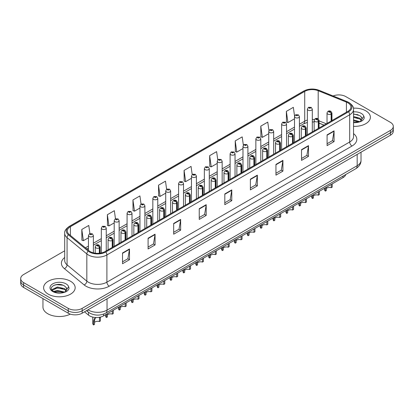 <?xml version="1.0" encoding="UTF-8"?>
<svg xmlns="http://www.w3.org/2000/svg" width="414" height="414" viewBox="0 0 414 414"><rect width="100%" height="100%" fill="white"/><g stroke="black" fill="none" stroke-linecap="round" stroke-linejoin="round"><path stroke-width="0.62" d="M323.991 125.157L319.07 123.17M345.752 174.517A9.864 5.692 180 0 1 342.983 177.647L103.557 315.877A9.864 5.692 180 0 1 88.508 315.116L84.523 311.835M365.769 110.807A15.779 9.108 0 0 0 353.416 108.163A15.779 9.108 0 0 1 365.769 110.807A15.779 9.108 0 0 1 370.39 117.25A15.779 9.108 0 0 0 365.769 110.807M70.546 281.256A15.779 9.108 0 0 0 53.349 279.279A15.779 9.108 0 0 0 43.61 287.694A15.779 9.108 0 0 0 48.231 294.137A15.779 9.108 0 0 0 65.428 296.113A15.779 9.108 0 0 0 75.167 287.694A15.779 9.108 0 0 0 70.546 281.256A15.779 9.108 0 0 0 53.349 279.279A15.779 9.108 0 0 0 43.61 287.694A15.779 9.108 0 0 0 48.231 294.137A15.779 9.108 0 0 0 65.428 296.113A15.779 9.108 0 0 0 75.167 287.694A15.779 9.108 0 0 0 70.546 281.256M347.822 102.807A10.521 6.075 180 0 1 350.906 107.102A10.521 6.075 180 0 1 347.822 111.397L105.042 251.567A10.521 6.075 180 0 1 88.984 250.755L69.226 234.464A10.521 6.075 180 0 1 67.327 230.981A10.521 6.075 180 0 1 70.406 226.686L304.725 91.401A10.521 6.075 180 0 1 318.2 90.718L346.42 102.129A10.521 6.075 180 0 1 347.822 102.807M348.547 102.393A11.54 6.66 0 0 0 347.004 101.647L318.785 90.236A11.54 6.66 0 0 0 304.005 90.982L69.687 226.267A11.54 6.66 0 0 0 68.393 234.8L88.151 251.091A11.54 6.66 0 0 0 105.767 251.981L348.547 111.816A11.54 6.66 0 0 0 348.547 102.393M64.693 250.812L23.588 274.544A9.864 5.692 0 0 0 20.7 278.57L20.7 283.404A9.864 5.692 0 0 0 23.588 287.43L68.222 313.196L68.222 310.779A9.864 5.692 0 0 0 82.169 310.779L390.412 132.816A9.864 5.692 0 0 0 393.3 128.79A9.864 5.692 0 0 1 390.412 132.816L82.169 310.779A9.864 5.692 0 0 1 68.222 310.779L23.588 285.013L68.222 310.779L68.222 308.363A9.864 5.692 0 0 0 82.169 308.363L390.412 130.4A9.864 5.692 0 0 0 393.3 126.373A9.864 5.692 0 0 0 390.412 122.347L345.778 96.581A9.864 5.692 0 0 0 333.094 95.965M20.7 280.987A9.864 5.692 0 0 0 23.588 285.013A9.864 5.692 0 0 1 20.7 280.987M122.523 252.99L122.523 263.728L129.499 259.702L129.499 248.964L122.523 252.99M122.523 261.819L127.895 258.719L129.468 249.321A2.629 1.516 -120 0 0 129.499 248.964M127.848 258.745L129.499 259.702M148.093 238.226L148.093 248.964L155.069 244.938L155.069 234.2L148.093 238.226M148.093 247.06L153.465 243.955L155.038 234.557A2.629 1.516 -120 0 0 155.069 234.2M153.418 243.986L155.069 244.938M173.663 223.462L173.663 234.2L180.639 230.174L180.639 219.436L173.663 223.462M173.663 232.295L179.034 229.196L180.613 219.793A2.629 1.516 -120 0 0 180.639 219.436M178.988 229.221L180.639 230.174M199.237 208.697L199.237 219.436L206.208 215.409L206.208 204.671L199.237 208.697M199.237 217.531L204.609 214.431L206.182 205.028A2.629 1.516 -120 0 0 206.208 204.671M204.557 214.457L206.208 215.409M327.091 134.886L327.091 145.619L334.062 141.593L334.062 130.86L327.091 134.886M327.091 143.715L332.463 140.615L334.036 131.212A2.629 1.516 -120 0 0 334.062 130.86M332.411 140.641L334.062 141.593M301.516 149.645L301.516 160.384L308.492 156.357L308.492 145.619L301.516 149.645M301.516 158.479L306.888 155.379L308.466 145.976A2.629 1.516 -120 0 0 308.492 145.619M306.841 155.405L308.492 156.357M275.947 164.41L275.947 175.148L282.922 171.122L282.922 160.384L275.947 164.41M275.947 173.243L281.318 170.144L282.891 160.741A2.629 1.516 -120 0 0 282.922 160.384M281.272 170.17L282.922 171.122M250.377 179.174L250.377 189.912L257.353 185.886L257.353 175.148L250.377 179.174M250.377 188.008L255.748 184.903L257.322 175.505A2.629 1.516 -120 0 0 257.353 175.148M255.702 184.934L257.353 185.886M224.807 193.938L224.807 204.671L231.778 200.645L231.778 189.912L224.807 193.938M224.807 202.767L230.179 199.667L231.752 190.269A2.629 1.516 -120 0 0 231.778 189.912M230.132 199.693L231.778 200.645M353.535 126.337A15.779 9.108 0 0 0 370.39 117.25A15.779 9.108 0 0 1 353.535 126.337M20.7 278.57A9.864 5.692 0 0 0 23.588 282.596L68.222 308.363M141.05 204.03L139.911 195.925L132.941 199.952L133.049 210.622M115.48 218.799L114.342 210.685L107.366 214.711L107.48 225.387M89.916 233.594L88.772 225.449L81.796 229.475L81.91 240.146M217.774 159.835L216.625 151.633L209.65 155.659L209.763 166.33M243.36 145.169L242.195 136.868L235.219 140.895L235.333 151.571M268.95 130.57L267.765 122.109L260.789 126.135L260.903 136.806M294.561 116.08L293.335 107.345L286.364 111.371L286.472 122.042M166.619 189.27L165.481 181.161L158.51 185.187L158.619 195.858M192.194 174.537L191.051 166.397L184.08 170.423L184.194 181.094M184.08 170.423L185.653 181.642L191.47 178.284M185.653 181.642L184.08 181.053M209.65 155.659L211.223 166.878L217.226 163.411M211.223 166.878L209.65 166.288M235.219 140.895L236.792 152.114L242.982 148.543M236.792 152.114L235.219 151.529M260.789 126.135L262.367 137.355L268.738 133.67M262.367 137.355L260.789 136.765M286.364 111.371L287.937 122.591L294.499 118.802M287.937 122.591L286.364 122.001M158.51 185.187L160.083 196.407L165.714 193.152M160.083 196.407L158.51 195.817M132.941 199.952L134.514 211.166L139.958 208.025M134.514 211.166L132.941 210.581M107.366 214.711L108.944 225.93L114.202 222.892M108.944 225.93L107.366 225.34M81.796 229.475L83.369 240.694L88.446 237.765M83.369 240.694L81.796 240.104M68.222 313.196A9.864 5.692 0 0 0 82.169 313.196L390.412 135.233A9.864 5.692 0 0 0 393.3 131.207L393.3 126.373M332.199 183.873L332.199 187.175L331.241 187.723L331.241 184.427M325.368 187.816L325.368 191.118A4.932 2.846 180 0 1 324.55 189.55L324.55 188.287M331.241 187.723A3.617 2.086 0 0 0 326.325 188.536M326.325 187.268L326.325 190.564L325.368 191.118M331.303 120.935L331.303 114.01A1.646 0.988 -122.2 0 0 330.087 112.028A0.823 0.476 0 0 0 330.067 111.371A0.823 0.476 0 0 0 328.902 111.371A0.823 0.476 0 0 0 328.902 112.044A0.823 0.476 0 0 0 330.041 112.054L329.156 111.708L329.715 111.573L330.087 112.028M330.041 112.054A1.646 0.906 62.1 0 1 331.148 114.098A2.463 1.423 180 0 1 327.738 114.057A2.463 1.423 180 0 1 327.019 113.048C327.65 111.024 328.939 110.44 330.884 111.288L331.95 113.048A2.463 1.423 180 0 1 331.303 114.01M331.148 121.023L331.148 114.098M312.306 131.906L312.306 109.141A2.463 1.423 180 0 1 310.785 110.455A2.463 1.423 180 0 1 308.099 110.15A2.463 1.423 180 0 1 307.374 109.141L308.358 107.433A1.646 0.988 57.8 0 1 309.232 107.48A0.823 0.476 0 0 0 309.258 108.137A0.823 0.476 0 0 0 310.422 108.137A0.823 0.476 0 0 0 310.422 107.464A0.823 0.476 0 0 0 309.284 107.449L310.169 107.8L309.61 107.935L309.232 107.48M309.62 107.94L309.62 107.661M309.284 107.449A1.646 0.906 -117.9 0 0 308.518 107.34A1.646 0.906 -117.9 0 0 308.446 107.386M309.6 107.93L309.6 107.671M319.318 191.309L319.318 194.606L318.366 195.16L318.366 191.863M312.487 195.253L312.487 198.549A4.932 2.846 180 0 1 311.675 196.986L311.675 195.724M318.366 195.16A3.617 2.086 0 0 0 313.445 195.967M313.445 194.699L313.445 198.001L312.487 198.549M318.423 128.371L318.423 121.447A1.646 0.988 -122.2 0 0 317.212 119.46A0.823 0.476 0 0 0 317.186 118.808A0.823 0.476 0 0 0 316.022 118.808A0.823 0.476 0 0 0 316.022 119.475A0.823 0.476 0 0 0 317.16 119.491L316.275 119.139L316.839 119.009L317.212 119.46M317.16 119.491A1.646 0.906 62.1 0 1 318.273 121.535A2.463 1.423 180 0 1 314.863 121.488A2.463 1.423 180 0 1 314.138 120.484C314.769 118.461 316.058 117.876 318.009 118.725L319.07 120.484A2.463 1.423 180 0 1 318.423 121.447M318.273 128.459L318.273 121.535M306.443 198.746L306.443 202.042L305.485 202.596L305.485 199.294M299.612 202.689L299.612 205.986A4.932 2.846 180 0 1 298.794 204.418L298.794 203.16M305.485 202.596A3.617 2.086 0 0 0 300.569 203.403M300.569 202.136L300.569 205.432L299.612 205.986M305.542 135.808L305.542 128.878A1.646 0.988 -122.2 0 0 304.331 126.896A0.823 0.476 0 0 0 304.306 126.239A0.823 0.476 0 0 0 303.146 126.239A0.823 0.476 0 0 0 303.146 126.912A0.823 0.476 0 0 0 304.28 126.927L303.4 126.575L303.959 126.441L304.331 126.896M304.28 126.927A1.646 0.906 62.1 0 1 305.392 128.966A2.463 1.423 180 0 1 301.982 128.925A2.463 1.423 180 0 1 301.263 127.921C301.889 125.897 303.183 125.307 305.128 126.161L306.194 127.921A2.463 1.423 180 0 1 305.542 128.878M305.392 135.895L305.392 128.966M293.562 206.182L293.562 209.479L292.605 210.033L292.605 206.731M286.731 210.126L286.731 213.422A4.932 2.846 180 0 1 285.919 211.854L285.919 210.597M292.605 210.033A3.617 2.086 0 0 0 287.689 210.84M287.689 209.572L287.689 212.868L286.731 213.422M292.667 143.244L292.667 136.315A1.646 0.988 -122.2 0 0 291.456 134.333A0.823 0.476 0 0 0 291.43 133.675A0.823 0.476 0 0 0 290.266 133.675A0.823 0.476 0 0 0 290.266 134.348A0.823 0.476 0 0 0 291.404 134.364L290.519 134.012L291.083 133.877L291.456 134.333M291.404 134.364A1.646 0.906 62.1 0 1 292.512 136.403A2.463 1.423 180 0 1 289.107 136.361A2.463 1.423 180 0 1 288.382 135.352C289.013 133.329 290.302 132.744 292.253 133.593L293.314 135.352A2.463 1.423 180 0 1 292.667 136.315M292.512 143.332L292.512 136.403M280.687 213.614L280.687 216.915L279.729 217.464L279.729 214.167M273.856 217.557L273.856 220.859A4.932 2.846 180 0 1 273.038 219.291L273.038 218.028M279.729 217.464A3.617 2.086 0 0 0 274.808 218.276M274.808 217.008L274.808 220.305L273.856 220.859M279.786 150.675L279.786 143.751A1.646 0.988 -122.2 0 0 278.575 141.769A0.823 0.476 0 0 0 278.55 141.112A0.823 0.476 0 0 0 277.39 141.112A0.823 0.476 0 0 0 277.39 141.785A0.823 0.476 0 0 0 278.524 141.795L277.644 141.448L278.203 141.314L278.575 141.769M278.524 141.795A1.646 0.906 62.1 0 1 279.636 143.839A2.463 1.423 180 0 1 276.226 143.798A2.463 1.423 180 0 1 275.507 142.789C276.133 140.765 277.427 140.18 279.372 141.029L280.433 142.789A2.463 1.423 180 0 1 279.786 143.751M279.636 150.763L279.636 143.839M299.425 139.337L299.425 116.577A2.463 1.423 180 0 1 297.904 117.892A2.463 1.423 180 0 1 295.218 117.586A2.463 1.423 180 0 1 294.499 116.577L295.482 114.864A1.646 0.988 57.8 0 1 296.357 114.916A0.823 0.476 0 0 0 296.383 115.573A0.823 0.476 0 0 0 297.542 115.573A0.823 0.476 0 0 0 297.542 114.901A0.823 0.476 0 0 0 296.408 114.885L296.74 115.097M296.408 114.885A1.646 0.906 -117.9 0 0 295.637 114.776A1.646 0.906 -117.9 0 0 295.565 114.823M296.719 115.366L296.357 114.916M296.729 115.371L296.719 115.108M286.55 146.773L286.55 124.014A2.463 1.423 180 0 1 285.029 125.328A2.463 1.423 180 0 1 282.343 125.018A2.463 1.423 180 0 1 281.618 124.014L282.602 122.301A1.646 0.988 57.8 0 1 283.476 122.353A0.823 0.476 0 0 0 283.502 123.005A0.823 0.476 0 0 0 284.666 123.005A0.823 0.476 0 0 0 284.666 122.337A0.823 0.476 0 0 0 283.528 122.321L284.413 122.673L283.854 122.803L283.476 122.353M283.864 122.813L283.864 122.528M283.528 122.321A1.646 0.906 -117.9 0 0 282.762 122.213A1.646 0.906 -117.9 0 0 282.69 122.259M283.854 122.803L283.844 122.544M273.67 154.21L273.67 131.45A2.463 1.423 180 0 1 272.148 132.765A2.463 1.423 180 0 1 269.462 132.454A2.463 1.423 180 0 1 268.738 131.45L269.721 129.737A1.646 0.988 57.8 0 1 270.601 129.784A0.823 0.476 0 0 0 270.627 130.441A0.823 0.476 0 0 0 271.786 130.441A0.823 0.476 0 0 0 271.786 129.768A0.823 0.476 0 0 0 270.652 129.758L271.532 130.105L270.973 130.239L270.601 129.784M270.984 130.244L270.984 129.965M270.652 129.758A1.646 0.906 -117.9 0 0 269.881 129.644A1.646 0.906 -117.9 0 0 269.809 129.691M270.973 130.239L270.963 129.98M353.535 122.394L358.855 122.094L360.941 121.488C362.949 120.458 364.061 119.17 364.284 117.628L363.87 116.298L362.043 118.859A7.431 4.29 0 0 0 361.205 116.877L359.875 115.666L353.535 113.933M361.934 119.372L360.118 121.561M353.535 119.91L359.947 121.685M353.535 120.764L359.119 122.037M353.535 116.5L359.869 118.223L361.593 120.019M353.535 117.353L359.869 119.072L361.308 120.422M361.205 116.877L362.038 118.963M353.535 114.14L358.1 114.745M353.535 117.545L358.027 118.135M353.535 120.955L358.027 121.545M42.952 298.608L42.952 307.022A16.436 9.491 0 0 0 47.765 313.734A16.436 9.491 0 0 0 70.308 314.117M66.711 289.816L66.82 289.308A7.431 4.29 0 0 0 65.981 287.326L64.651 286.11C57.8 281.266 46.384 287.59 53.432 291.347C56.309 292.905 59.709 293.303 63.627 292.543L65.717 291.932C67.725 290.902 68.838 289.619 69.055 288.077L68.646 286.742L64.894 292.005M53.649 291.477L57.463 290.4L64.719 292.129M62.804 291.989L56.878 291.482L54.529 291.906L57.463 291.249L63.896 292.486M51.983 290.1L52.211 289.453L57.463 286.99L64.641 288.667L66.369 290.468M52.19 290.343L57.463 287.844L64.641 289.521L66.085 290.871M65.981 287.326L66.814 289.407M53.965 285.256L56.878 284.666L62.876 285.194M54.519 288.501L56.878 288.072L62.804 288.579M267.806 221.05L267.806 224.347L266.849 224.9L266.849 221.604M260.975 224.993L260.975 228.29A4.932 2.846 180 0 1 260.163 226.727L260.163 225.464M266.849 224.9A3.617 2.086 0 0 0 261.933 225.708M261.933 224.44L261.933 227.741L260.975 228.29M266.911 158.112L266.911 151.188A1.646 0.988 -122.2 0 0 265.7 149.2A0.823 0.476 0 0 0 265.674 148.548A0.823 0.476 0 0 0 264.51 148.548A0.823 0.476 0 0 0 264.51 149.216A0.823 0.476 0 0 0 265.648 149.231L264.763 148.88L265.322 148.75L265.7 149.2M265.648 149.231A1.646 0.906 62.1 0 1 266.756 151.276A2.463 1.423 180 0 1 263.351 151.229A2.463 1.423 180 0 1 262.626 150.225C263.257 148.202 264.546 147.617 266.497 148.466L267.558 150.225A2.463 1.423 180 0 1 266.911 151.188M266.756 158.2L266.756 151.276M254.931 228.487L254.931 231.783L253.973 232.337L253.973 229.04M248.095 232.43L248.095 235.726A4.932 2.846 180 0 1 247.282 234.158L247.282 232.901M253.973 232.337A3.617 2.086 0 0 0 249.052 233.144M249.052 231.876L249.052 235.178L248.095 235.726M254.03 165.548L254.03 158.619A1.646 0.988 -122.2 0 0 252.819 156.637A0.823 0.476 0 0 0 252.794 155.98A0.823 0.476 0 0 0 251.634 155.98A0.823 0.476 0 0 0 251.634 156.652A0.823 0.476 0 0 0 252.768 156.668L251.883 156.316L252.447 156.181L252.819 156.637M252.768 156.668A1.646 0.906 62.1 0 1 253.88 158.707A2.463 1.423 180 0 1 250.47 158.666A2.463 1.423 180 0 1 249.745 157.662C250.377 155.638 251.665 155.048 253.616 155.902L254.677 157.662A2.463 1.423 180 0 1 254.03 158.619M253.88 165.636L253.88 158.707M242.05 235.923L242.05 239.22L241.093 239.773L241.093 236.472M235.219 239.866L235.219 243.163A4.932 2.846 180 0 1 234.402 241.595L234.402 240.337M241.093 239.773A3.617 2.086 0 0 0 236.177 240.581M236.177 239.313L236.177 242.609L235.219 243.163M241.155 172.985L241.155 166.055A1.646 0.988 -122.2 0 0 239.939 164.073A0.823 0.476 0 0 0 239.918 163.416A0.823 0.476 0 0 0 238.754 163.416A0.823 0.476 0 0 0 238.754 164.089A0.823 0.476 0 0 0 239.892 164.104L239.007 163.753L239.566 163.618L239.939 164.073M239.892 164.104A1.646 0.906 62.1 0 1 241 166.143A2.463 1.423 180 0 1 237.589 166.102A2.463 1.423 180 0 1 236.87 165.093C237.501 163.069 238.79 162.485 240.736 163.333L241.802 165.093A2.463 1.423 180 0 1 241.155 166.055M241 173.073L241 166.143M260.794 161.646L260.794 138.881A2.463 1.423 180 0 1 259.273 140.201A2.463 1.423 180 0 1 256.582 139.891A2.463 1.423 180 0 1 255.862 138.881L256.846 137.174A1.646 0.988 57.8 0 1 257.72 137.22A0.823 0.476 0 0 0 257.746 137.878A0.823 0.476 0 0 0 258.91 137.878A0.823 0.476 0 0 0 258.91 137.205A0.823 0.476 0 0 0 257.772 137.189L258.103 137.401M257.772 137.189A1.646 0.906 -117.9 0 0 257.001 137.081A1.646 0.906 -117.9 0 0 256.928 137.127M258.082 137.671L257.72 137.22M258.093 137.676L258.082 137.412M247.914 169.078L247.914 146.318A2.463 1.423 180 0 1 246.392 147.632A2.463 1.423 180 0 1 243.706 147.327A2.463 1.423 180 0 1 242.982 146.318L243.965 144.605A1.646 0.988 57.8 0 1 244.845 144.657A0.823 0.476 0 0 0 244.865 145.314A0.823 0.476 0 0 0 246.03 145.314A0.823 0.476 0 0 0 246.03 144.641A0.823 0.476 0 0 0 244.891 144.626L245.776 144.978L245.217 145.112L244.845 144.657M244.891 144.626A1.646 0.906 -117.9 0 0 244.125 144.517A1.646 0.906 -117.9 0 0 244.053 144.564M235.038 176.514L235.038 153.754A2.463 1.423 180 0 1 233.517 155.069A2.463 1.423 180 0 1 230.826 154.758A2.463 1.423 180 0 1 230.106 153.754L231.09 152.041A1.646 0.988 57.8 0 1 231.964 152.093A0.823 0.476 0 0 0 231.99 152.745A0.823 0.476 0 0 0 233.149 152.745A0.823 0.476 0 0 0 233.149 152.078A0.823 0.476 0 0 0 232.016 152.062L232.901 152.414L232.337 152.543L231.964 152.093M232.347 152.554L232.347 152.274M232.016 152.062A1.646 0.906 -117.9 0 0 231.245 151.954A1.646 0.906 -117.9 0 0 231.172 152M232.337 152.543L232.326 152.285M229.17 243.354L229.17 246.656L228.217 247.205L228.217 243.908M222.339 247.298L222.339 250.599A4.932 2.846 180 0 1 221.526 249.031L221.526 247.769M228.217 247.205A3.617 2.086 0 0 0 223.296 248.017M223.296 246.749L223.296 250.046L222.339 250.599M228.274 180.421L228.274 173.492A1.646 0.988 -122.2 0 0 227.063 171.51A0.823 0.476 0 0 0 227.038 170.853A0.823 0.476 0 0 0 225.873 170.853A0.823 0.476 0 0 0 225.873 171.525A0.823 0.476 0 0 0 227.012 171.536L226.127 171.189L226.691 171.054L227.063 171.51M227.012 171.536A1.646 0.906 62.1 0 1 228.124 173.58A2.463 1.423 180 0 1 224.714 173.538A2.463 1.423 180 0 1 223.99 172.529C224.621 170.506 225.909 169.921 227.86 170.77L228.921 172.529A2.463 1.423 180 0 1 228.274 173.492M228.124 180.504L228.124 173.58M216.294 250.791L216.294 254.087L215.337 254.641L215.337 251.345M209.463 254.734L209.463 258.036A4.932 2.846 180 0 1 208.646 256.468L208.646 255.205M215.337 254.641A3.617 2.086 0 0 0 210.421 255.448M210.421 254.186L210.421 257.482L209.463 258.036M215.399 187.852L215.399 180.928A1.646 0.988 -122.2 0 0 214.183 178.941A0.823 0.476 0 0 0 214.162 178.289A0.823 0.476 0 0 0 212.998 178.289A0.823 0.476 0 0 0 212.998 178.957A0.823 0.476 0 0 0 214.136 178.972L213.251 178.625L213.81 178.491L214.183 178.941M214.136 178.972A1.646 0.906 62.1 0 1 215.244 181.016A2.463 1.423 180 0 1 211.833 180.97A2.463 1.423 180 0 1 211.114 179.966C211.745 177.942 213.034 177.358 214.98 178.206L216.046 179.966A2.463 1.423 180 0 1 215.399 180.928M215.244 187.94L215.244 181.016M203.414 258.227L203.414 261.524L202.456 262.078L202.456 258.781M196.583 262.171L196.583 265.467A4.932 2.846 180 0 1 195.77 263.899L195.77 262.642M202.456 262.078A3.617 2.086 0 0 0 197.54 262.885M197.54 261.617L197.54 264.919L196.583 265.467M202.518 195.289L202.518 188.36A1.646 0.988 -122.2 0 0 201.307 186.378A0.823 0.476 0 0 0 201.282 185.72A0.823 0.476 0 0 0 200.117 185.72A0.823 0.476 0 0 0 200.117 186.393A0.823 0.476 0 0 0 201.256 186.409L200.371 186.057L200.935 185.922L201.307 186.378M201.256 186.409A1.646 0.906 62.1 0 1 202.368 188.448A2.463 1.423 180 0 1 198.958 188.406A2.463 1.423 180 0 1 198.234 187.402C198.865 185.379 200.153 184.789 202.104 185.643L203.165 187.402A2.463 1.423 180 0 1 202.518 188.36M202.368 195.377L202.368 188.448M190.538 265.664L190.538 268.96L189.581 269.514L189.581 266.212M183.707 269.607L183.707 272.904A4.932 2.846 180 0 1 182.89 271.336L182.89 270.078M189.581 269.514A3.617 2.086 0 0 0 184.665 270.321M184.665 269.053L184.665 272.35L183.707 272.904M189.638 202.725L189.638 195.796A1.646 0.988 -122.2 0 0 188.427 193.814A0.823 0.476 0 0 0 188.401 193.157A0.823 0.476 0 0 0 187.242 193.157A0.823 0.476 0 0 0 187.242 193.83A0.823 0.476 0 0 0 188.375 193.845L187.495 193.493L188.054 193.359L188.427 193.814M188.375 193.845A1.646 0.906 62.1 0 1 189.488 195.884A2.463 1.423 180 0 1 186.077 195.843A2.463 1.423 180 0 1 185.358 194.834C185.984 192.81 187.278 192.225 189.224 193.074L190.29 194.834A2.463 1.423 180 0 1 189.638 195.796M189.488 202.813L189.488 195.884M177.658 273.095L177.658 276.397L176.7 276.945L176.7 273.649M170.827 277.044L170.827 280.34A4.932 2.846 180 0 1 170.014 278.772L170.014 277.509M176.7 276.945A3.617 2.086 0 0 0 171.784 277.758M171.784 276.49L171.784 279.786L170.827 280.34M176.762 210.162L176.762 203.233A1.646 0.988 -122.2 0 0 175.552 201.251A0.823 0.476 0 0 0 175.526 200.593A0.823 0.476 0 0 0 174.361 200.593A0.823 0.476 0 0 0 174.361 201.266A0.823 0.476 0 0 0 175.5 201.276L174.615 200.93L175.174 200.795L175.552 201.251M175.5 201.276A1.646 0.906 62.1 0 1 176.607 203.321A2.463 1.423 180 0 1 173.202 203.279A2.463 1.423 180 0 1 172.478 202.27C173.109 200.247 174.397 199.662 176.348 200.511L177.409 202.27A2.463 1.423 180 0 1 176.762 203.233M176.607 210.25L176.607 203.321M222.158 183.951L222.158 161.191A2.463 1.423 180 0 1 220.636 162.505A2.463 1.423 180 0 1 217.95 162.195A2.463 1.423 180 0 1 217.226 161.191L218.209 159.478A1.646 0.988 57.8 0 1 219.089 159.525A0.823 0.476 0 0 0 219.109 160.182A0.823 0.476 0 0 0 220.274 160.182A0.823 0.476 0 0 0 220.274 159.509A0.823 0.476 0 0 0 219.135 159.499L219.472 159.706M219.135 159.499A1.646 0.906 -117.9 0 0 218.369 159.385A1.646 0.906 -117.9 0 0 218.297 159.431M219.451 159.975L219.089 159.525M219.461 159.98L219.451 159.721M209.282 191.387L209.282 168.622A2.463 1.423 180 0 1 207.756 169.942A2.463 1.423 180 0 1 205.07 169.631A2.463 1.423 180 0 1 204.35 168.622L205.334 166.914A1.646 0.988 57.8 0 1 206.208 166.961A0.823 0.476 0 0 0 206.234 167.618A0.823 0.476 0 0 0 207.393 167.618A0.823 0.476 0 0 0 207.393 166.946A0.823 0.476 0 0 0 206.26 166.93L206.591 167.142M206.26 166.93A1.646 0.906 -117.9 0 0 205.489 166.821A1.646 0.906 -117.9 0 0 205.416 166.868M206.57 167.411L206.208 166.961M206.581 167.416L206.57 167.152M196.402 198.818L196.402 176.059A2.463 1.423 180 0 1 194.88 177.373A2.463 1.423 180 0 1 192.194 177.068A2.463 1.423 180 0 1 191.47 176.059L192.453 174.351A1.646 0.988 57.8 0 1 193.328 174.397A0.823 0.476 0 0 0 193.354 175.055A0.823 0.476 0 0 0 194.518 175.055A0.823 0.476 0 0 0 194.518 174.382A0.823 0.476 0 0 0 193.379 174.366L194.264 174.718L193.705 174.853L193.328 174.397M193.716 174.858L193.716 174.579M193.379 174.366A1.646 0.906 -117.9 0 0 192.613 174.258A1.646 0.906 -117.9 0 0 192.541 174.304M193.695 174.848L193.695 174.589M183.521 206.255L183.521 183.495A2.463 1.423 180 0 1 182 184.81A2.463 1.423 180 0 1 179.314 184.499A2.463 1.423 180 0 1 178.589 183.495L179.578 181.782A1.646 0.988 57.8 0 1 180.452 181.834A0.823 0.476 0 0 0 180.478 182.486A0.823 0.476 0 0 0 181.637 182.486A0.823 0.476 0 0 0 181.637 181.818A0.823 0.476 0 0 0 180.504 181.803L181.384 182.155L180.825 182.289L180.452 181.834M180.835 182.295L180.835 182.015M180.504 181.803A1.646 0.906 -117.9 0 0 179.733 181.694A1.646 0.906 -117.9 0 0 179.66 181.741M180.825 182.289L180.814 182.025M170.646 213.691L170.646 190.932A2.463 1.423 180 0 1 169.124 192.246A2.463 1.423 180 0 1 166.433 191.936A2.463 1.423 180 0 1 165.714 190.932L166.697 189.219A1.646 0.988 57.8 0 1 167.572 189.265A0.823 0.476 0 0 0 167.598 189.922A0.823 0.476 0 0 0 168.762 189.922A0.823 0.476 0 0 0 168.762 189.255A0.823 0.476 0 0 0 167.623 189.239L167.955 189.446M167.623 189.239A1.646 0.906 -117.9 0 0 166.858 189.126A1.646 0.906 -117.9 0 0 166.785 189.172M167.939 189.715L167.572 189.265M167.944 189.721L167.939 189.462M164.782 280.532L164.782 283.828L163.825 284.382L163.825 281.085M157.951 284.475L157.951 287.777A4.932 2.846 180 0 1 157.134 286.209L157.134 284.946M163.825 284.382A3.617 2.086 0 0 0 158.904 285.189M158.904 283.926L158.904 287.223L157.951 287.777M163.882 217.593L163.882 210.669A1.646 0.988 -122.2 0 0 162.671 208.687A0.823 0.476 0 0 0 162.645 208.03A0.823 0.476 0 0 0 161.486 208.03A0.823 0.476 0 0 0 161.486 208.697A0.823 0.476 0 0 0 162.619 208.713L161.734 208.366L162.298 208.232L162.671 208.687M162.619 208.713A1.646 0.906 62.1 0 1 163.732 210.757A2.463 1.423 180 0 1 160.321 210.71A2.463 1.423 180 0 1 159.602 209.707C160.228 207.683 161.517 207.098 163.468 207.947L164.529 209.707A2.463 1.423 180 0 1 163.882 210.669M163.732 217.681L163.732 210.757M151.902 287.968L151.902 291.265L150.944 291.818L150.944 288.522M145.071 291.911L145.071 295.208A4.932 2.846 180 0 1 144.258 293.64L144.258 292.382M150.944 291.818A3.617 2.086 0 0 0 146.028 292.626M146.028 291.358L146.028 294.659L145.071 295.208M151.006 225.03L151.006 218.106A1.646 0.988 -122.2 0 0 149.796 216.118A0.823 0.476 0 0 0 149.77 215.461A0.823 0.476 0 0 0 148.605 215.461A0.823 0.476 0 0 0 148.605 216.134A0.823 0.476 0 0 0 149.744 216.149L148.859 215.797L149.418 215.663L149.796 216.118M149.744 216.149A1.646 0.906 62.1 0 1 150.851 218.188A2.463 1.423 180 0 1 147.446 218.147A2.463 1.423 180 0 1 146.722 217.143C147.353 215.12 148.642 214.53 150.593 215.383L151.653 217.143A2.463 1.423 180 0 1 151.006 218.106M150.851 225.118L150.851 218.188M139.026 295.405L139.026 298.701L138.069 299.255L138.069 295.953M132.19 299.348L132.19 302.644A4.932 2.846 180 0 1 131.378 301.076L131.378 299.819M138.069 299.255A3.617 2.086 0 0 0 133.148 300.062M133.148 298.794L133.148 302.091L132.19 302.644M138.126 232.466L138.126 225.537A1.646 0.988 -122.2 0 0 136.915 223.555A0.823 0.476 0 0 0 136.889 222.898A0.823 0.476 0 0 0 135.73 222.898A0.823 0.476 0 0 0 135.73 223.57A0.823 0.476 0 0 0 136.863 223.586L135.978 223.234L136.542 223.099L136.915 223.555M136.863 223.586A1.646 0.906 62.1 0 1 137.976 225.625A2.463 1.423 180 0 1 134.566 225.583A2.463 1.423 180 0 1 133.841 224.574C134.472 222.556 135.761 221.966 137.712 222.82L138.773 224.574A2.463 1.423 180 0 1 138.126 225.537M137.976 232.554L137.976 225.625M126.146 302.836L126.146 306.137L125.188 306.686L125.188 303.39M119.315 306.784L119.315 310.081A4.932 2.846 180 0 1 118.497 308.513L118.497 307.25M125.188 306.686A3.617 2.086 0 0 0 120.272 307.498M120.272 306.231L120.272 309.527L119.315 310.081M125.251 239.903L125.251 232.973A1.646 0.988 -122.2 0 0 124.034 230.991A0.823 0.476 0 0 0 124.014 230.334A0.823 0.476 0 0 0 122.849 230.334A0.823 0.476 0 0 0 122.849 231.007A0.823 0.476 0 0 0 123.988 231.017L123.103 230.67L123.662 230.536L124.034 230.991M123.988 231.017A1.646 0.906 62.1 0 1 125.095 233.061A2.463 1.423 180 0 1 121.685 233.02A2.463 1.423 180 0 1 120.966 232.011C121.597 229.987 122.886 229.403 124.831 230.251L125.897 232.011A2.463 1.423 180 0 1 125.251 232.973M125.095 239.991L125.095 233.061M113.265 310.272L113.265 313.569L112.313 314.123L112.313 310.826M106.434 314.216L106.434 317.517A4.932 2.846 180 0 1 105.622 315.949L105.622 314.687M112.313 314.123A3.617 2.086 0 0 0 107.392 314.935M107.392 313.667L107.392 316.964L106.434 317.517M112.37 247.334L112.37 240.41A1.646 0.988 -122.2 0 0 111.159 238.428A0.823 0.476 0 0 0 111.133 237.771A0.823 0.476 0 0 0 109.969 237.771A0.823 0.476 0 0 0 109.969 238.438A0.823 0.476 0 0 0 111.107 238.454L110.222 238.107L110.786 237.972L111.159 238.428M111.107 238.454A1.646 0.906 62.1 0 1 112.22 240.498A2.463 1.423 180 0 1 108.81 240.451A2.463 1.423 180 0 1 108.085 239.447C108.716 237.424 110.005 236.839 111.956 237.688L113.017 239.447A2.463 1.423 180 0 1 112.37 240.41M112.22 247.422L112.22 240.498M92.741 317.098L92.741 323.381A4.932 2.846 180 0 0 93.559 324.949L93.559 321.269L94.185 318.878L96.162 317.543M99.432 317.874L100.39 317.326L100.39 321.005L99.432 321.559L99.469 317.295M95.867 317.714L94.909 318.262L95.867 317.714L95.117 318.345L94.516 320.715L94.516 324.4L93.559 324.949M99.432 321.559A3.617 2.086 0 0 0 94.516 322.366M99.489 253.244L99.489 247.846A1.646 0.988 -122.2 0 0 98.278 245.859A0.823 0.476 0 0 0 98.253 245.207A0.823 0.476 0 0 0 97.093 245.207A0.823 0.476 0 0 0 97.093 245.875A0.823 0.476 0 0 0 98.227 245.89L97.347 245.538L97.906 245.404L98.278 245.859M98.227 245.89A1.646 0.906 62.1 0 1 99.339 247.934A2.463 1.423 180 0 1 95.929 247.888A2.463 1.423 180 0 1 95.21 246.884C95.836 244.86 97.13 244.27 99.075 245.124L100.141 246.884A2.463 1.423 180 0 1 99.489 247.846M99.339 253.259L99.339 247.934M157.765 221.128L157.765 198.363A2.463 1.423 180 0 1 156.244 199.683A2.463 1.423 180 0 1 153.558 199.372A2.463 1.423 180 0 1 152.833 198.363L153.817 196.655A1.646 0.988 57.8 0 1 154.696 196.702A0.823 0.476 0 0 0 154.722 197.359A0.823 0.476 0 0 0 155.881 197.359A0.823 0.476 0 0 0 155.881 196.686A0.823 0.476 0 0 0 154.748 196.676L155.628 197.023L155.069 197.157L154.696 196.702M154.748 196.676A1.646 0.906 -117.9 0 0 153.977 196.562A1.646 0.906 -117.9 0 0 153.904 196.609M144.89 228.559L144.89 205.799A2.463 1.423 180 0 1 143.368 207.114A2.463 1.423 180 0 1 140.677 206.809A2.463 1.423 180 0 1 139.958 205.799L140.941 204.092A1.646 0.988 57.8 0 1 141.816 204.138A0.823 0.476 0 0 0 141.842 204.795A0.823 0.476 0 0 0 143.006 204.795A0.823 0.476 0 0 0 143.006 204.123A0.823 0.476 0 0 0 141.867 204.107L142.752 204.459L142.188 204.594L141.816 204.138M142.199 204.599L142.199 204.319M141.867 204.107A1.646 0.906 -117.9 0 0 141.096 203.998A1.646 0.906 -117.9 0 0 141.024 204.045M142.188 204.594L142.178 204.33M132.009 235.996L132.009 213.236A2.463 1.423 180 0 1 130.488 214.55A2.463 1.423 180 0 1 127.802 214.24A2.463 1.423 180 0 1 127.077 213.236L128.061 211.523A1.646 0.988 57.8 0 1 128.94 211.575A0.823 0.476 0 0 0 128.961 212.227A0.823 0.476 0 0 0 130.125 212.227A0.823 0.476 0 0 0 130.125 211.559A0.823 0.476 0 0 0 128.987 211.544L129.872 211.896L129.313 212.03L128.94 211.575M129.323 212.035L129.323 211.756M128.987 211.544A1.646 0.906 -117.9 0 0 128.221 211.435A1.646 0.906 -117.9 0 0 128.149 211.482M119.134 243.432L119.134 220.672A2.463 1.423 180 0 1 117.607 221.987A2.463 1.423 180 0 1 114.921 221.676A2.463 1.423 180 0 1 114.202 220.672L115.185 218.959A1.646 0.988 57.8 0 1 116.06 219.006A0.823 0.476 0 0 0 116.086 219.663A0.823 0.476 0 0 0 117.245 219.663A0.823 0.476 0 0 0 117.245 218.996A0.823 0.476 0 0 0 116.111 218.98L116.443 219.187M116.111 218.98A1.646 0.906 -117.9 0 0 115.34 218.866A1.646 0.906 -117.9 0 0 115.268 218.913M116.422 219.456L116.06 219.006M116.432 219.461L116.422 219.203M106.253 250.868L106.253 228.104A2.463 1.423 180 0 1 104.732 229.423A2.463 1.423 180 0 1 102.046 229.113A2.463 1.423 180 0 1 101.321 228.104L102.305 226.396A1.646 0.988 57.8 0 1 103.179 226.442A0.823 0.476 0 0 0 103.205 227.1A0.823 0.476 0 0 0 104.369 227.1A0.823 0.476 0 0 0 104.369 226.427A0.823 0.476 0 0 0 103.231 226.417L104.116 226.763L103.557 226.898L103.179 226.442M103.567 226.903L103.567 226.624M103.231 226.417A1.646 0.906 -117.9 0 0 102.465 226.303A1.646 0.906 -117.9 0 0 102.393 226.349M103.557 226.898L103.547 226.634M93.373 252.835L93.373 235.54A2.463 1.423 180 0 1 91.851 236.855A2.463 1.423 180 0 1 89.165 236.549A2.463 1.423 180 0 1 88.446 235.54L89.429 233.832A1.646 0.988 57.8 0 1 90.304 233.879A0.823 0.476 0 0 0 90.33 234.536A0.823 0.476 0 0 0 91.489 234.536A0.823 0.476 0 0 0 91.489 233.863A0.823 0.476 0 0 0 90.355 233.848L91.24 234.2L90.676 234.334L90.304 233.879M90.687 234.34L90.687 234.06M90.355 233.848A1.646 0.906 -117.9 0 0 89.584 233.739A1.646 0.906 -117.9 0 0 89.512 233.786M90.676 234.334L90.666 234.07M342.983 176.11L342.983 177.647M88.508 312.254L88.508 315.116M103.557 314.107L103.557 315.877M353.535 133.618A16.436 9.491 180 0 1 352.009 146.023L109.229 286.193A3.286 1.899 60 0 1 106.9 282.167L349.685 141.997A13.15 7.592 0 0 0 353.535 136.63L353.535 109.41A13.15 7.592 180 0 1 349.685 114.781A3.286 1.899 -120 0 0 348.547 111.816M109.229 286.193A16.436 9.491 180 0 1 85.983 286.193A16.436 9.491 180 0 1 84.14 284.925L64.377 268.634A16.436 9.491 180 0 1 64.693 257.498M88.306 282.167A13.15 7.592 0 0 0 106.9 282.167L106.9 254.946A13.15 7.592 180 0 1 86.831 253.932L67.073 237.641A13.15 7.592 180 0 1 64.693 233.289L64.693 260.504A13.15 7.592 0 0 0 67.073 264.862L86.831 281.153A13.15 7.592 0 0 0 88.306 282.167M353.535 109.41C353.965 107.34 352.454 105.047 349.002 102.537L347.274 101.699A3.286 1.542 112 0 0 347.004 101.647M347.274 101.699L319.054 90.288C313.61 88.363 308.44 88.643 303.55 91.132A3.286 1.899 60 0 1 304.005 90.982M69.687 226.267A3.286 1.899 -120 0 0 69.226 226.411C65.774 228.932 64.263 231.224 64.693 233.289M68.393 234.8A3.286 2.199 129.5 0 0 67.073 237.641L67.073 264.862A3.286 2.199 -50.5 0 1 64.377 268.634M319.054 90.288A3.286 1.542 112 0 0 318.785 90.236M88.151 251.091A3.286 2.199 129.5 0 0 86.831 253.932L86.831 281.153A3.286 2.199 -50.5 0 1 84.14 284.925M105.767 251.981A3.286 1.899 60 0 1 106.9 254.946L349.685 114.781L349.685 141.997A3.286 1.899 60 0 0 352.009 146.023M82.169 308.363L82.169 313.196M390.412 130.4L390.412 135.233M23.588 282.596L23.588 287.43M70.406 226.686L70.406 235.437M346.42 102.129L346.42 112.21M318.2 90.718L318.2 118.849M326.335 123.802L319.07 120.867M314.381 119.553A10.521 6.075 0 0 0 312.306 119.418M307.374 120.081A10.521 6.075 0 0 0 304.725 121.193L299.425 124.252M304.725 91.401L304.725 121.193A5.915 3.415 60 0 1 303.503 123.905L299.425 126.254M294.499 127.103L286.55 131.688M281.618 134.534L273.67 139.125M268.738 141.971L260.794 146.561M255.862 149.407L247.914 153.992M242.982 156.844L235.038 161.429M230.106 164.275L222.158 168.865M217.226 171.712L209.282 176.302M204.35 179.148L196.402 183.738M191.47 186.585L183.521 191.17M178.589 194.016L170.646 198.606M165.714 201.452L157.765 206.043M152.833 208.889L144.89 213.479M139.958 216.325L132.009 220.91M127.077 223.757L119.134 228.347M114.202 231.193L106.253 235.783M101.321 238.63L93.373 243.22M88.446 246.066L85.419 247.81M324.084 125.106L319.375 123.201A5.915 2.774 -68 0 1 319.07 123.025M224.807 194.275L231.752 190.269M250.377 179.516L257.322 175.505M275.947 164.751L282.891 160.741M301.516 149.987L308.466 145.976M327.091 135.223L334.036 131.212M199.237 209.039L206.182 205.028M173.663 223.803L180.613 219.793M148.093 238.567L155.038 234.557M122.523 253.332L129.468 249.321M87.991 309.832A13.15 7.592 0 0 0 88.446 310.107A13.15 7.592 0 0 0 107.04 310.107L357.168 165.698A13.15 7.592 0 0 0 361.024 160.332C361.117 163.592 359.378 166.387 355.807 168.71L105.679 313.119A6.577 3.798 60 0 0 107.04 310.107L107.04 298.836M357.168 154.427L357.168 165.698A6.577 3.798 60 0 1 355.807 168.71M87.131 310.329A6.577 4.399 129.5 0 0 88.177 311.99L86.562 310.66M363.87 116.298A9.403 5.429 0 0 0 361.262 113.41A9.403 5.429 0 0 0 353.535 111.858M353.535 122.642A9.403 5.429 0 0 0 358.855 122.094M68.646 286.742A9.403 5.429 0 0 0 66.038 283.859A9.403 5.429 0 0 0 52.738 283.859A9.403 5.429 0 0 0 52.738 291.534A9.403 5.429 0 0 0 63.627 292.543M93.559 321.269L94.516 320.715M303.55 91.132L69.226 226.411M319.375 123.201L319.07 123.082M314.138 122.006L312.306 121.918M307.374 122.446L303.503 123.905M294.499 129.101L286.55 133.691M281.618 136.537L273.67 141.127M268.738 143.974L260.794 148.559M255.862 151.41L247.914 155.995M242.982 158.841L235.038 163.432M230.106 166.278L222.158 170.868M217.226 173.714L209.282 178.299M204.35 181.151L196.402 185.736M191.47 188.582L183.521 193.172M178.589 196.019L170.646 200.609M165.714 203.455L157.765 208.045M152.833 210.892L144.89 215.477M139.958 218.323L132.009 222.913M127.077 225.759L119.134 230.35M114.202 233.196L106.253 237.786M101.321 240.632L93.373 245.217M88.446 248.064L86.847 248.99M105.679 313.119C100.39 315.779 95.096 315.779 89.807 313.119L88.177 311.99M361.024 160.332L361.024 152.202M327.019 123.408L327.019 113.048M331.95 120.562L331.95 113.048M312.306 109.141L311.245 107.381L308.518 107.34M307.374 134.752L307.374 109.141M314.138 130.845L314.138 120.484M319.07 127.998L319.07 120.484M301.263 138.281L301.263 127.921M306.194 135.435L306.194 127.921M288.382 145.718L288.382 135.352M293.314 142.866L293.314 135.352M275.507 153.149L275.507 142.789M280.433 150.303L280.433 142.789M299.425 116.577L298.365 114.818L295.637 114.776M294.499 142.188L294.499 116.577M286.55 124.014L285.489 122.254L282.762 122.213M281.618 149.62L281.618 124.014M273.67 131.45L272.609 129.691L269.881 129.644M268.738 157.056L268.738 131.45M262.626 160.585L262.626 150.225M267.558 157.739L267.558 150.225M249.745 168.022L249.745 157.662M254.677 165.176L254.677 157.662M236.87 175.458L236.87 165.093M241.802 172.607L241.802 165.093M260.794 138.881L259.728 137.122L257.001 137.081M255.862 164.493L255.862 138.881M247.914 146.318L246.853 144.558L244.125 144.517M242.982 171.929L242.982 146.318M235.038 153.754L233.972 151.995L231.245 151.954M230.106 179.36L230.106 153.754M223.99 182.89L223.99 172.529M228.921 180.043L228.921 172.529M211.114 190.326L211.114 179.966M216.046 187.48L216.046 179.966M198.234 197.763L198.234 187.402M203.165 194.916L203.165 187.402M185.358 205.199L185.358 194.834M190.29 202.353L190.29 194.834M172.478 212.63L172.478 202.27M177.409 209.784L177.409 202.27M222.158 161.191L221.097 159.431L218.369 159.385M217.226 186.797L217.226 161.191M209.282 168.622L208.216 166.868L205.489 166.821M204.35 194.233L204.35 168.622M196.402 176.059L195.341 174.299L192.613 174.258M191.47 201.67L191.47 176.059M183.521 183.495L182.46 181.736L179.733 181.694M178.589 209.101L178.589 183.495M170.646 190.932L169.58 189.172L166.858 189.126M165.714 216.538L165.714 190.932M159.602 220.067L159.602 209.707M164.529 217.221L164.529 209.707M146.722 227.503L146.722 217.143M151.653 224.657L151.653 217.143M133.841 234.94L133.841 224.574M138.773 232.094L138.773 224.574M120.966 242.371L120.966 232.011M125.897 239.525L125.897 232.011M108.085 249.808L108.085 239.447M113.017 246.961L113.017 239.447M95.21 253.187L95.21 246.884M100.141 253.166L100.141 246.884M157.765 198.363L156.704 196.609L153.977 196.562M152.833 223.974L152.833 198.363M144.89 205.799L143.824 204.04L141.096 203.998M139.958 231.41L139.958 205.799M132.009 213.236L130.948 211.476L128.221 211.435M127.077 238.842L127.077 213.236M119.134 220.672L118.068 218.913L115.34 218.866M114.202 246.278L114.202 220.672M106.253 228.104L105.192 226.349L102.465 226.303M101.321 252.954L101.321 228.104M93.373 235.54L92.312 233.781L89.584 233.739M88.446 250.31L88.446 235.54"/></g></svg>
